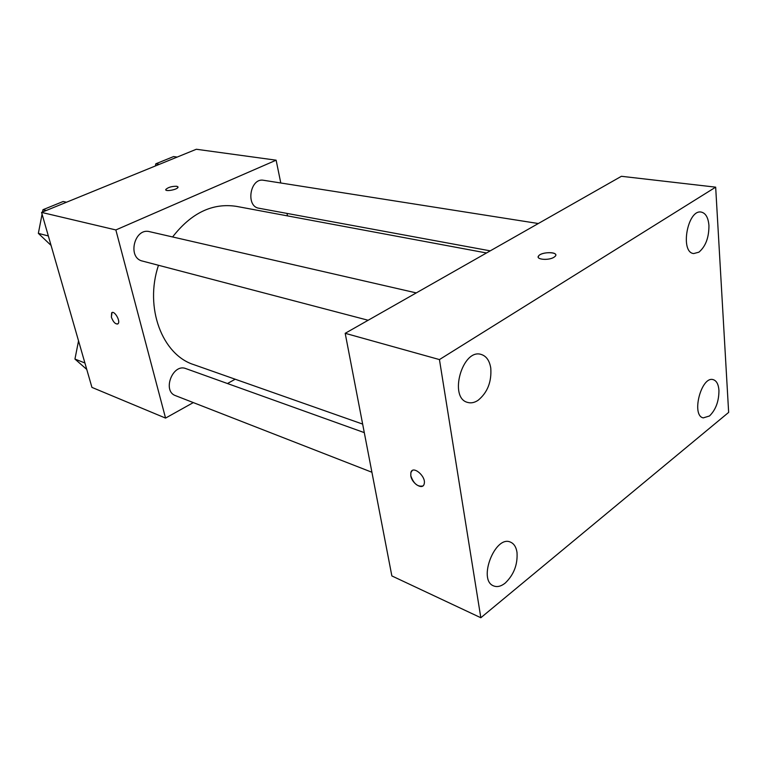<?xml version="1.0" encoding="UTF-8"?>
<svg xmlns="http://www.w3.org/2000/svg" width="767" height="767" viewBox="0 0 767 767"><rect width="100%" height="100%" fill="white"/><g stroke="black" fill="none" stroke-linecap="round" stroke-linejoin="round"><path stroke-width="1.15" d="M193.322 402.589L165.557 418.092L91.935 387.393L41.562 212.401L196.333 149.258L276.13 160.188L280.789 182.997M165.557 418.092L115.855 229.947L41.562 212.401M115.855 229.947L276.13 160.188M165.816 189.459L165.816 189.449C168.213 187.263 171.885 186.199 176.841 186.285L178.011 187.311C177.33 189.737 164.55 191.971 165.816 189.449C168.213 187.253 171.885 186.199 176.841 186.276L178.049 186.966M486.508 252.976L236.274 206.342C212.469 202.766 191.242 212.977 172.604 236.955M158.481 265.277C144.225 307.73 162.288 354.843 193.917 364.689L362.647 424.093M235.181 379.224L227.463 383.529M287.002 213.418L287.5 215.882M364.296 432.626L185.911 368.62C172.728 363.059 161.942 391.151 175.566 395.667L371.909 472.251M416.26 292.908L149.623 231.682C134.407 227.368 127.006 257.856 142.48 261.077L368.15 320.261M538.319 223.523L263.627 180.293C250.147 177.436 245.363 206.515 258.987 208.25L490.247 250.857M117.706 324C115.232 324.182 113.123 321.9 111.378 317.145L111.646 312.859C114.149 309.839 120.879 321.2 118.08 323.712C115.644 324.604 113.411 322.408 111.368 317.145L112.03 312.581M345.188 333.309L621.404 176.295L715.669 187.158L728.65 412.406L480.832 617.742L439.443 359.579L345.188 333.309L391.86 575.931L480.832 617.742M410.796 475.78L410.863 472.597C412.636 464.773 426.51 476.48 424.17 483.919C422.838 490.401 411.879 483.651 410.796 475.78M439.443 359.579L715.669 187.158M553.985 257.252C548.51 260.818 535.107 259.514 538.693 255.804C541.962 251.423 559.402 251.825 555.26 256.236L553.985 257.252M505.223 583.073C513.861 574.751 517.792 564.522 517.006 552.384C516.181 547.092 514.034 543.688 510.582 542.173C495.233 534.551 477.457 580.111 493.622 585.902C497.179 587.33 501.052 586.391 505.223 583.073M709.504 415.973C715.812 409.741 718.957 401.199 718.947 390.336C718.458 384.257 716.541 380.691 713.176 379.646C701.297 375.686 690.942 415.676 703.272 417.881L709.504 415.973M698.9 252.18C705.64 246.466 708.986 237.578 708.938 225.508C708.257 217.56 705.678 213.082 701.201 212.075C687.52 209.151 679.754 252.506 693.704 253.561L698.9 252.18M478.052 400.326C487.486 392.589 491.724 381.851 490.775 368.112C489.557 360.643 486.374 356.099 481.225 354.459C462.482 348.045 448.331 397.939 467.64 402.416C470.996 403.384 474.466 402.685 478.052 400.326M538.223 257.079L538.693 255.814C541.31 252.199 555.768 251.442 555.759 254.951M422.847 485.952C417.612 487.035 413.595 483.641 410.805 475.77L410.872 472.597L412.195 470.631M86.767 369.435L74.945 359.061L78.541 340.864M84.907 362.983L74.945 359.061M155.375 165.969L155.806 163.802L173.601 156.564L177.139 157.091M159.315 164.359L155.806 163.802M51.063 245.411L38.35 233.35L42.08 214.214M42.511 212.018L42.962 209.717L63.153 201.5L66.499 202.229M48.34 235.958L38.35 233.35M46.26 210.484L42.962 209.717"/></g></svg>
